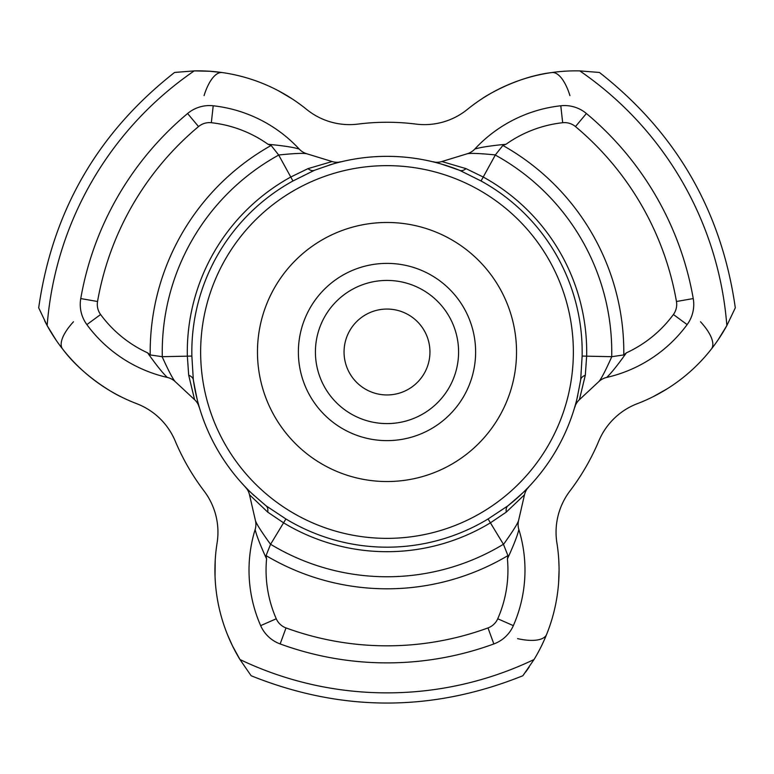 <?xml version="1.0" encoding="UTF-8"?>
<svg xmlns="http://www.w3.org/2000/svg" width="774" height="774" viewBox="0 0 774 774"><rect width="100%" height="100%" fill="white"/><g stroke="black" fill="none" stroke-linecap="round" stroke-linejoin="round"><path stroke-width="1.16" d="M299.199 149.053A17.047 17.047 0 0 0 306.697 153.745C303.234 153 293.897 153.416 278.669 155.003L271.142 145.473L268.027 144.274C283.071 145.686 293.462 147.273 299.199 149.053A137.985 137.985 0 0 0 213.208 105.777A34.085 34.085 0 0 0 187.598 113.507A310.867 310.867 0 0 0 80.757 298.571A34.085 34.085 0 0 0 86.862 324.606A137.985 137.985 0 0 0 167.339 377.441C162.956 373.387 156.377 365.183 147.611 352.838L150.214 354.937A236.805 236.805 0 0 1 271.142 145.473M255.459 520.679C256.533 524.046 261.573 531.931 270.552 544.325L266.072 555.606L266.585 558.905C260.287 545.167 256.465 535.376 255.139 529.522A17.047 17.047 0 0 0 255.459 520.679L249.499 494.779A17.047 17.047 0 0 0 245.232 486.856A195.658 195.658 0 0 1 193.326 379.802C196.702 397.826 198.705 407.008 199.334 407.347A17.047 17.047 0 0 0 194.603 399.703L175.156 381.582A17.047 17.047 0 0 0 167.339 377.441M329.066 165.123A195.658 195.658 0 0 1 459.756 170.377C442.467 164.291 433.517 161.437 432.908 161.805A17.047 17.047 0 0 0 441.896 161.534L467.303 153.745A17.047 17.047 0 0 0 474.801 149.053C480.509 147.283 490.89 145.696 505.973 144.274L502.858 145.473A236.805 236.805 0 0 1 623.786 354.937L611.779 356.688L586.653 356.166L585.308 375.226L579.397 399.703A17.047 17.047 0 0 0 574.666 407.347A195.658 195.658 0 0 1 528.768 486.856A17.047 17.047 0 0 0 524.501 494.779L518.541 520.679A17.047 17.047 0 0 0 518.861 529.522C517.545 535.347 513.723 545.138 507.415 558.905L507.928 555.606A236.805 236.805 0 0 1 266.072 555.606M270.552 544.325L285.916 518.967A195.183 195.183 0 0 0 488.084 518.967L507.908 505.828C521.831 493.899 528.777 487.572 528.768 486.856M518.541 520.679C517.438 523.998 512.427 531.912 503.497 544.412L488.084 518.967M255.139 529.522A137.985 137.985 0 0 0 260.654 625.634A34.085 34.085 0 0 0 280.149 643.939A310.867 310.867 0 0 0 493.851 643.939A34.085 34.085 0 0 0 513.346 625.634A137.985 137.985 0 0 0 518.861 529.522M623.786 354.937L626.389 352.838C617.642 365.164 611.073 373.358 606.661 377.441A137.985 137.985 0 0 0 687.138 324.606A34.085 34.085 0 0 0 693.243 298.571A310.867 310.867 0 0 0 586.402 113.507A34.085 34.085 0 0 0 560.792 105.777A137.985 137.985 0 0 0 474.801 149.053M558.605 582.735L559.07 570.157A172.07 172.07 0 0 0 556.912 542.99A68.17 68.17 0 0 1 569.945 490.977A229.743 229.743 0 0 0 598.824 440.948A68.17 68.17 0 0 1 637.35 403.66A172.07 172.07 0 0 0 726.844 325.593L735.155 308.149M56.018 340.028L47.156 325.593A172.07 172.07 0 0 0 136.65 403.66A68.17 68.17 0 0 1 175.176 440.948A229.743 229.743 0 0 0 204.055 490.977A68.17 68.17 0 0 1 217.088 542.99A172.07 172.07 0 0 0 239.959 659.525L251.134 675.741C341.711 712.148 432.289 712.148 522.866 675.741L534.041 659.525A172.07 172.07 0 0 0 559.07 570.157M529.193 667.062L525.623 672.103M541.519 645.874L542.119 644.626M245.232 486.856C245.213 487.562 252.16 493.889 266.082 505.828L285.916 518.967M254.124 495.621A195.658 195.658 0 0 1 245.242 486.856M191.865 356.069L193.326 379.802A17.047 8.137 -8.2 0 0 188.692 375.216L187.347 356.166L191.865 356.069A195.183 195.183 0 0 1 292.949 180.981L314.244 170.377C331.543 164.291 340.502 161.427 341.092 161.805A195.658 195.658 0 0 1 432.908 161.805M387 263.383A88.623 88.623 0 0 1 475.623 352.006A88.623 88.623 0 0 1 387 440.629A88.623 88.623 0 0 1 298.377 352.006A88.623 88.623 0 0 1 387 263.383A88.623 88.623 0 0 1 475.623 352.006A88.623 88.623 0 0 1 387 440.629A88.623 88.623 0 0 1 298.377 352.006A88.623 88.623 0 0 1 387 263.383A88.623 88.623 0 0 0 298.377 352.006A88.623 88.623 0 0 0 387 440.629A88.623 88.623 0 0 1 298.377 352.006A88.623 88.623 0 0 1 387 263.383M387 394.953A42.947 42.947 0 0 1 344.053 352.006A42.947 42.947 0 0 1 387 309.058A42.947 42.947 0 0 1 429.947 352.006A42.947 42.947 0 0 1 387 394.953M606.661 377.441A17.047 17.047 0 0 0 598.844 381.582L579.397 399.703M306.697 153.745L332.104 161.534A17.047 17.047 0 0 0 341.092 161.805M735.3 307.8C721.542 211.157 676.253 132.712 599.434 72.466L579.794 70.898A340.87 340.87 0 0 1 726.844 325.593L717.982 340.038M579.794 70.898A172.07 172.07 0 0 0 467.438 109.366A68.17 68.17 0 0 1 415.89 124.082A229.743 229.743 0 0 0 358.11 124.082A68.17 68.17 0 0 1 306.562 109.366A172.07 172.07 0 0 0 194.206 70.898L174.934 72.417M38.835 308.12L47.156 325.593A340.87 340.87 0 0 1 194.206 70.898L209.764 71.256L222.264 72.572A40.906 15.973 98.1 0 0 204.065 95.618M534.041 659.525A340.87 340.87 0 0 1 239.959 659.525L232.481 645.874L227.363 634.39M46.663 324.674L44.669 320.862M481.051 180.981L459.756 170.377A17.047 8.137 111.8 0 0 466.054 168.655L483.228 177.023L481.051 180.981A195.183 195.183 0 0 1 582.135 356.069L580.674 379.811C577.298 397.836 575.295 407.018 574.666 407.347M577.81 395.272A195.658 195.658 0 0 1 507.908 505.828A17.047 8.137 -128.2 0 0 506.254 512.136L490.426 522.827A199.692 199.692 0 0 1 283.574 522.827L267.736 512.136L249.499 494.779M73.491 321.771A40.906 15.973 141.9 0 0 62.636 349.064C84.347 378.176 118.316 395.785 120.473 396.501M215.201 560.579L215.037 576.166M569.935 95.618A40.906 15.973 -98.1 0 0 551.736 72.572C515.668 76.81 483.431 97.427 481.728 98.937M564.236 71.256L562.862 71.353M292.272 98.937L278.853 91.003M653.527 396.501L667.111 388.848M559.051 567.506L558.799 560.579M546.638 634.39A40.906 15.973 21.9 0 1 517.574 638.627M700.509 321.771A40.906 15.973 -141.9 0 1 711.364 349.064M524.501 494.779L506.254 512.136M175.156 381.582C172.825 378.97 168.48 370.669 162.124 356.688L187.347 356.166A199.692 199.692 0 0 1 290.772 177.023L307.955 168.655L332.104 161.534M194.603 399.703L188.692 375.216M278.669 155.003L292.949 180.981M502.858 145.473L495.379 154.916L483.228 177.023A199.692 199.692 0 0 1 586.653 356.166L582.135 356.069M495.379 154.916C480.093 153.426 470.737 153.039 467.303 153.745M441.896 161.534L466.054 168.655M598.844 381.582C601.224 378.97 605.539 370.669 611.779 356.688M267.736 512.136A17.047 8.127 -51.8 0 0 266.082 505.828M307.955 168.655A17.047 8.127 68.2 0 0 314.244 170.377M585.308 375.226A17.047 8.127 -171.8 0 0 580.674 379.811M503.497 544.412L507.928 555.606M162.124 356.688L150.214 354.937M278.698 155.061A224.75 224.75 0 0 0 162.298 356.688M611.702 356.688A224.75 224.75 0 0 0 495.302 155.061M270.59 544.267A224.75 224.75 0 0 0 503.41 544.267M693.243 298.571L676.457 301.502A293.83 293.83 0 0 0 575.469 126.578A17.047 17.047 0 0 0 562.669 122.718A120.938 120.938 0 0 0 505.973 144.274M626.389 352.838A120.938 120.938 0 0 0 673.399 314.515A17.047 17.047 0 0 0 676.457 301.502M86.862 324.606L100.601 314.515A120.938 120.938 0 0 0 147.611 352.838M268.027 144.274A120.938 120.938 0 0 0 211.331 122.718A17.047 17.047 0 0 0 198.531 126.578A293.83 293.83 0 0 0 97.543 301.502A17.047 17.047 0 0 0 100.601 314.515M266.585 558.905A120.938 120.938 0 0 0 276.26 618.774A17.047 17.047 0 0 0 286.012 627.927A293.83 293.83 0 0 0 487.988 627.927A17.047 17.047 0 0 0 497.74 618.774A120.938 120.938 0 0 0 507.415 558.905M387 538.365A186.36 186.36 0 0 1 200.64 352.006A186.36 186.36 0 0 1 387 165.646A186.36 186.36 0 0 1 573.36 352.006A186.36 186.36 0 0 1 387 538.365M387 481.534A129.529 129.529 0 0 1 257.471 352.006A129.529 129.529 0 0 1 387 222.477A129.529 129.529 0 0 1 516.529 352.006A129.529 129.529 0 0 1 387 481.534M387 423.591A71.585 71.585 0 0 1 315.415 352.006A71.585 71.585 0 0 1 387 280.42A71.585 71.585 0 0 1 458.585 352.006A71.585 71.585 0 0 1 387 423.591M387 156.348A195.658 195.658 0 0 1 459.756 170.377M513.346 625.634L497.74 618.774M493.851 643.939L487.988 627.927M280.149 643.939L286.012 627.927M260.654 625.634L276.26 618.774M80.757 298.571L97.543 301.502M187.598 113.507L198.531 126.578M213.208 105.777L211.331 122.718M560.792 105.777L562.669 122.718M586.402 113.507L575.469 126.578M687.138 324.606L673.399 314.515M174.566 72.466C97.756 132.712 52.458 211.157 38.7 307.8M115.752 394.034L119.312 395.92M559.021 565.9L558.876 561.876M486.227 96.092L482.812 98.221"/></g></svg>
